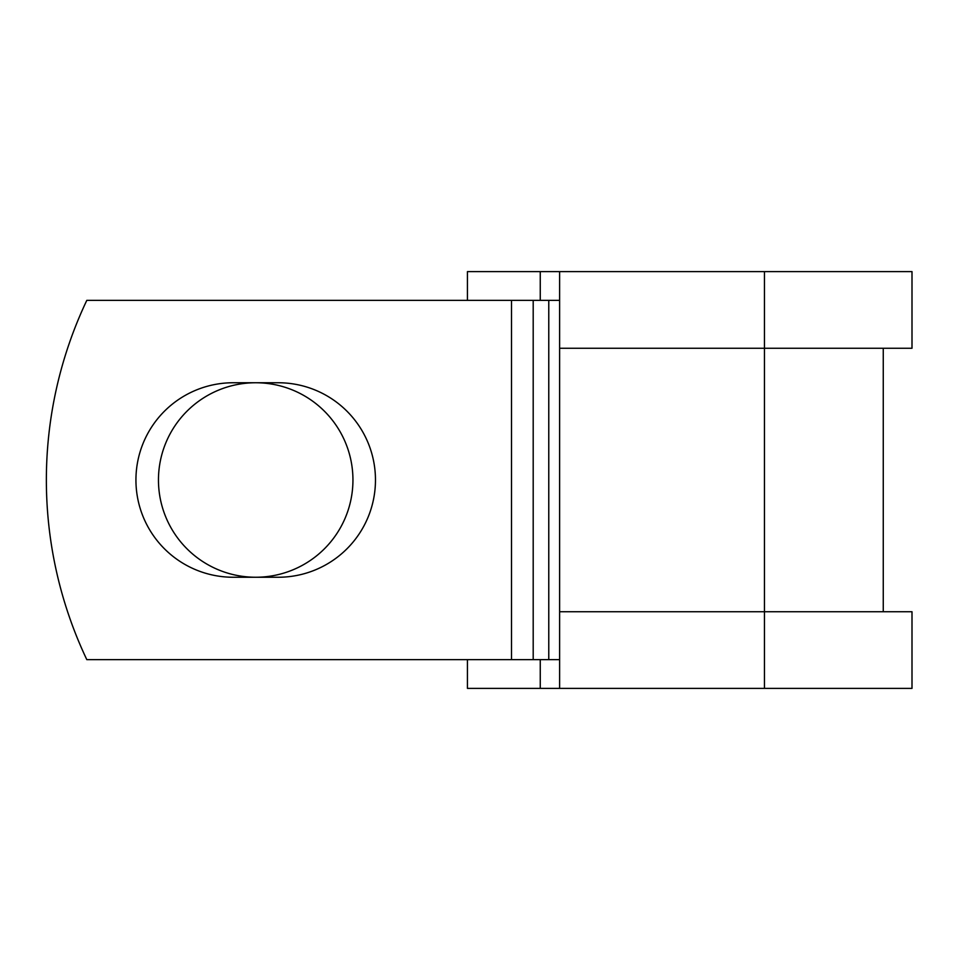 <?xml version="1.0" encoding="UTF-8"?>
<svg xmlns="http://www.w3.org/2000/svg" width="960" height="960" viewBox="0 0 960 960"><rect width="100%" height="100%" fill="white"/><g stroke="black" fill="none" stroke-linecap="round" stroke-linejoin="round"><path stroke-width="1.44" d="M135.936 480A97.248 97.248 0 0 0 233.184 577.248L278.22 577.248A97.248 97.248 0 0 0 375.468 480A97.248 97.248 0 0 0 278.22 382.752L233.184 382.752A97.248 97.248 0 0 0 135.936 480M158.46 480A97.248 97.248 0 0 1 255.696 382.752A97.248 97.248 0 0 1 352.944 480A97.248 97.248 0 0 1 255.696 577.248A97.248 97.248 0 0 1 158.46 480M511.512 300.36L86.808 300.36A419.172 419.172 0 0 0 86.808 659.64L511.512 659.64L511.512 300.36L559.62 300.36M559.62 659.64L511.512 659.64M540.252 659.64L540.252 688.392L467.436 688.392L467.436 659.64M764.448 688.392L559.62 688.392L559.62 611.736L912 611.736L912 688.392L764.448 688.392L764.448 271.608L540.252 271.608L540.252 300.36M467.436 300.36L467.436 271.608L540.252 271.608M559.62 688.392L540.252 688.392M559.62 611.736L559.62 348.264L912 348.264L912 271.608L764.448 271.608M559.62 348.264L559.62 271.608M548.772 659.64L548.772 300.36M533.196 659.64L533.196 300.36M883.26 611.736L883.26 348.264"/></g></svg>
